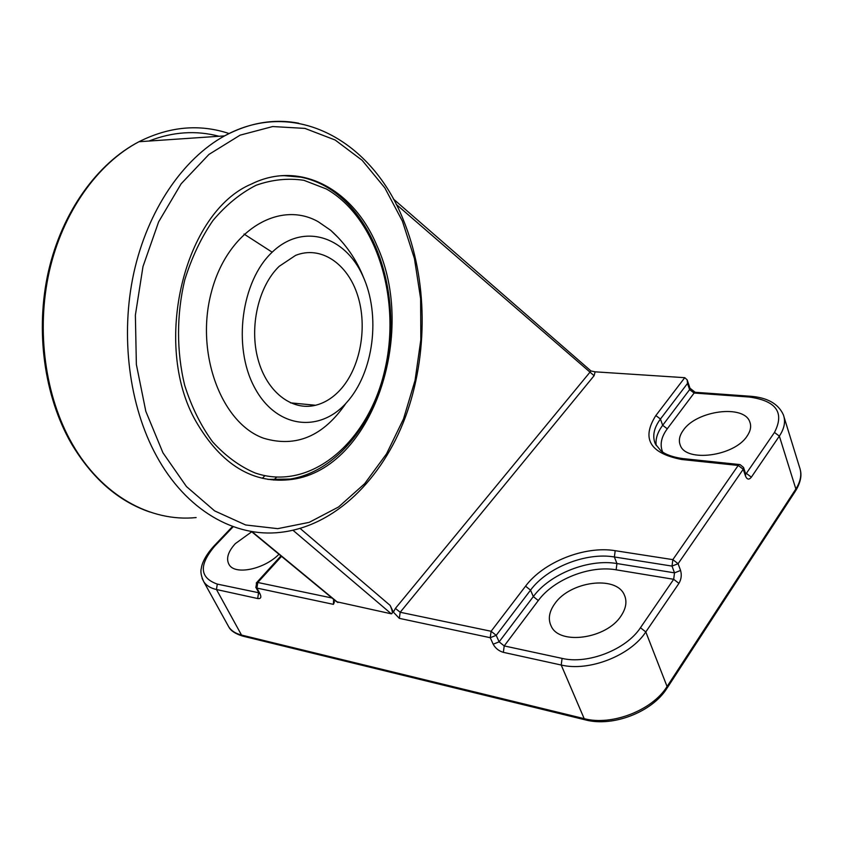 <?xml version="1.0" encoding="UTF-8"?>
<svg xmlns="http://www.w3.org/2000/svg" width="843" height="843" viewBox="0 0 843 843"><rect width="100%" height="100%" fill="white"/><g stroke="black" fill="none" stroke-linecap="round" stroke-linejoin="round"><path stroke-width="1.26" d="M376.958 245.734C417.485 333.522 372.448 468.192 292.437 479.351C253.501 484.577 221.266 465.157 195.755 421.068C151.708 343.818 184.459 211.709 251.636 183.953C300.635 159.685 353.923 190.023 376.958 245.734M747.109 436.073C750.565 431.005 751.471 426.295 749.817 421.953C744.084 404.166 696.455 410.52 683.294 430.257C679.416 435.599 678.425 440.594 680.301 445.252C685.78 462.628 734.358 456.348 747.109 436.073M620.954 616.064C626.149 608.34 627.255 601.238 624.263 594.758C615.938 575.084 569.952 581.407 554.831 603.651C549.046 611.723 547.845 619.247 551.227 626.201C559.425 645.338 606.38 638.899 620.954 616.064M251.741 531.775L235.292 543.661C227.905 551.849 225.85 558.856 229.138 564.684C235.081 575.316 264.08 569.394 278.98 554.251M684.758 377.685L595.116 371.826L594.104 375.693L400.193 612.26L491.111 631.27L525.547 586.18C543.461 562.018 584.81 545.579 615.2 550.69L672.84 559.636L738.215 465.452L681.702 459.498C649.858 453.281 641.238 438.634 655.843 415.546L684.758 377.685L687.161 379.866L687.498 383.417L660.448 419.034C653.852 427.896 652.145 436.2 655.327 443.934L660.764 450.678C661.797 451.732 668.225 456.653 682.935 458.592L681.702 459.498M538.298 600.543L533.313 596.591L530.542 590.132L496.211 635.337L499.13 641.85L533.313 596.591C549.921 573.925 588.583 558.582 616.95 563.545L674.505 572.85L673.683 579.299L616.128 569.815C589.752 565.105 553.703 579.394 538.298 600.543L504.219 645.928L562.091 658.394C587.771 664.59 626.201 649.616 640.448 627.729L673.683 579.299L678.931 583.377L645.812 631.934C630.511 655.643 588.92 671.818 561.206 665.022L503.355 652.345C498.803 650.996 495.41 648.278 493.176 644.2L490.236 637.698L399.329 618.362L393.407 612.176L390.13 605.411C392.575 610.848 392.964 613.651 391.3 613.82L336.505 601.723L251.319 531.438M333.543 599.278L334.228 602.534L333.417 604.347L256.946 588.087L260.034 593.883C261.604 597.371 260.824 598.92 257.695 598.541L216.472 589.52L241.519 635.053L584.188 718.658C611.649 726.097 652.356 710.386 667.066 686.518L795.866 488.993C800.776 481.248 801.988 473.977 799.522 467.201L784.043 417.022M393.407 612.176L395.399 608.404L590.975 370.962L595.116 371.826M396.157 204.301L594.104 375.693M338.085 237.484L330.73 230.339L318.169 221.688C279.212 199.633 227.252 230.687 211.382 292.152C194.912 353.365 221.593 423.586 263.775 438.276C296.083 447.865 323.48 436.189 345.978 403.249M272.173 252.194C241.277 281.046 232.51 346.663 254.428 387.253C275.893 428.276 319.328 433.376 346.431 402.764C373.86 372.68 381.11 315.05 362.68 275.598C344.692 235.777 302.753 222.721 272.173 252.194L244.038 234.048M279.159 266.346C258.422 286.293 249.075 326.926 258.074 359.508C266.936 392.195 292.036 411.184 315.577 405.262C324.639 402.975 332.816 397.875 340.129 389.972C360.372 367.948 367.811 327.253 357.674 295.482C347.695 263.638 320.856 245.208 295.556 255.397L279.159 266.346M229.096 133.542C199.485 123.721 169.443 126.45 138.969 141.729C97.64 163.458 62.846 212.036 49.315 271.309C35.954 330.625 45.1 396.589 72.213 443.829C101.803 495.789 150.528 522.228 196.134 517.57M148.926 141.055C172.657 131.761 196.029 130.17 219.054 136.271M402.396 221.119L384.798 187.831L362.132 160.296L335.166 140.022L304.913 128.399L272.689 126.545L240.097 135.165L208.938 154.427L181.161 183.763L158.632 221.857L142.983 266.567L135.375 315.156L136.366 364.482L145.818 411.331L162.952 452.807L186.44 486.537L214.617 510.89L245.65 524.978L277.726 528.656L309.181 522.365L338.549 506.98L364.661 483.682L386.547 453.829L403.523 418.887L415.062 380.362L420.826 339.771L420.625 298.664L414.44 258.59L402.396 221.119M403.186 219.507C427.801 279.37 428.402 354.734 405.378 417.169C382.164 479.288 334.829 526.306 280.361 532.365C234.786 537.718 185.924 510.331 156.282 455.547C129.127 405.768 120.096 335.83 133.805 272.953C147.683 210.097 182.973 158.716 224.544 135.892C249.296 122.72 274.017 118.494 298.738 123.226M233.248 526.664L214.733 546.116C198.716 565.105 199.57 577.771 217.283 584.094L216.472 589.52C210.666 588.203 206.472 585.685 203.89 581.944L202.088 578.319M227.484 624.589L228.853 627.055C231.509 630.933 235.734 633.588 241.519 635.053L243.216 636.233L585.19 719.838M562.091 658.394L561.206 665.022L584.188 718.658L585.78 719.985C613.061 727.087 651.934 712.05 666.729 688.647L667.066 686.518L645.812 631.934L640.448 627.729M678.931 583.377C681.302 579.267 681.85 574.968 680.575 570.458L678.099 563.704L743.241 469.256L745.433 475.895C747.003 479.646 748.984 480.067 751.355 477.17L746.361 473.397L774.464 432.448C784.717 412.585 776.308 400.773 749.237 397.032L694.126 393.028L667.277 428.792C661.186 437.074 659.647 444.83 662.651 452.059M750.85 396.294L750.249 396.242C767.246 397.506 778.279 403.681 783.358 414.777C785.771 421.342 784.433 428.455 779.354 436.116L795.866 488.993L795.381 491.184L667.213 687.899M774.464 432.448L779.354 436.116L751.355 477.17M281.541 556.359L257.779 582.481L332.005 598.003M251.857 531.522L337.906 602.545M391.3 613.82L293.037 530.31M300.182 528.477L390.13 605.411M273.659 480.089L276.578 477.222M680.575 570.458L674.505 572.85L672.019 566.096L614.378 556.97C585.98 552.081 547.233 567.476 530.542 590.132L525.547 586.18M616.128 569.815L616.95 563.545L614.378 556.97L615.2 550.69M656.223 445.589C655.306 439.045 657.456 432.28 662.672 425.304L660.448 419.034L655.843 415.546M667.277 428.792L662.672 425.304L689.606 389.635L687.498 383.417M745.475 473.302L746.361 473.397L745.728 474.072L743.621 467.665M217.283 584.094L258.727 592.745M493.176 644.2L499.13 641.85L504.219 645.928L503.355 652.345M490.236 637.698L496.211 635.337L491.111 631.27L490.236 637.698M395.399 608.404L400.193 612.26L399.329 618.362M695.77 392.322L694.126 393.028L689.606 389.635L689.943 388.086L687.277 380.204M689.995 388.223L695.169 392.28L750.249 396.242L749.237 397.032M672.019 566.096L678.099 563.704L672.84 559.636L672.019 566.096M683.61 458.666L739.416 464.525L738.215 465.452L743.241 469.256L743.558 467.465L740.038 464.577M745.433 475.895L745.739 474.103M257.695 598.541L258.516 592.987L260.034 593.883M333.417 604.347L333.628 599.436M256.946 588.087L257.779 582.481L256.693 582.545L255.903 587.455L256.946 588.087M255.787 587.234L259.296 593.556M256.261 583.029L280.961 555.885M213.416 546.591L214.733 546.116M267.948 479.404L290.308 479.045C341.289 470.7 381.89 413.049 389.445 347.411C397.19 281.752 371.795 212.931 325.841 186.535C311.594 178.463 296.43 174.88 280.34 175.797M255.071 472.965C310.688 492.091 368.106 442.006 384.545 371.12C401.647 300.445 377.243 217.937 326.378 188.98L303.923 180.318C288.085 177.957 272.163 179.601 256.167 185.239C240.497 193.216 226.114 204.944 213.026 220.423C201.077 237.81 191.646 257.673 184.733 280.002C176.493 314.587 176.493 351.531 184.649 385.198C191.487 406.769 200.792 425.631 212.584 441.806C225.471 455.979 239.633 466.369 255.071 472.965M301.267 177.22L283.195 175.586M403.123 219.349C372.237 141.582 295.598 97.019 224.544 135.892L138.969 141.729C97.124 163.479 62.076 212.109 48.472 271.246C35.027 330.414 44.131 396.147 71.244 443.355C92.087 478.36 118.283 501.237 149.864 512.017M749.817 421.953L750.291 423.428M624.263 594.758L625.221 597.213M232.615 526.432L213.816 546.18C203.342 557.687 201.551 565.99 201.403 567.929C200.276 571.565 201.108 576.233 203.89 581.944L228.853 627.055C230.792 630.785 235.376 633.788 242.605 636.086M262.363 478.308L264.871 475.705M800.45 470.542C801.788 476.242 800.27 482.86 795.908 490.373M590.975 370.962L393.312 198.937M334.302 601.723L334.228 602.534M290.456 402.838L315.577 405.262M363.839 278.19C356.621 259.697 345.588 243.753 330.73 230.339"/></g></svg>
